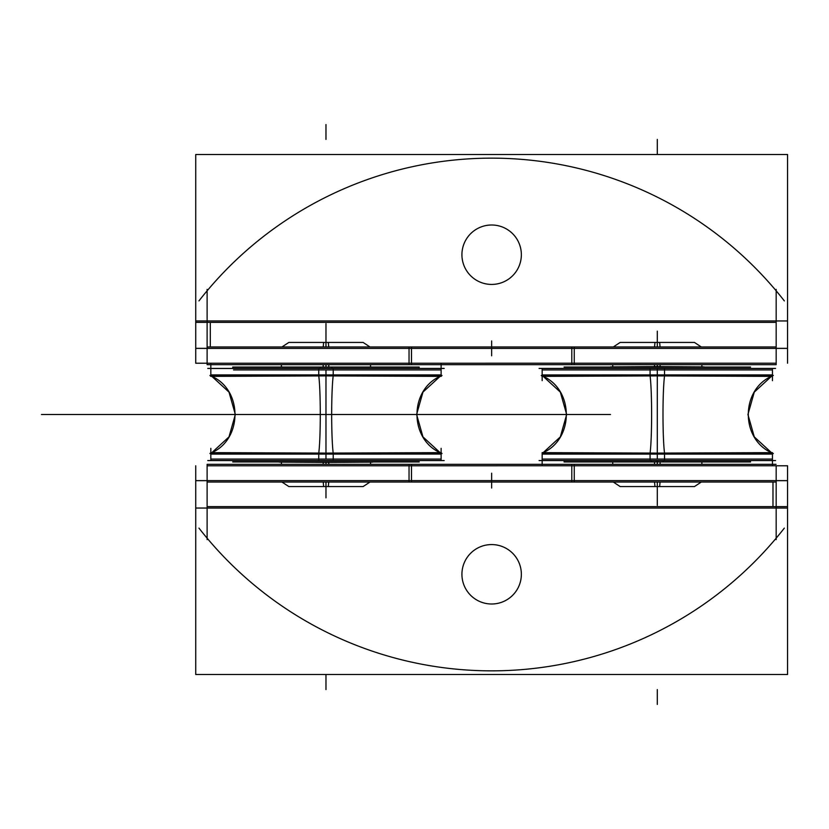<?xml version="1.0" encoding="UTF-8"?>
<svg xmlns="http://www.w3.org/2000/svg" width="829" height="829" viewBox="0 0 829 829"><rect width="100%" height="100%" fill="white"/><g stroke="black" fill="none" stroke-linecap="round" stroke-linejoin="round"><path stroke-width="1.24" d="M372.781 462.116L323.041 462.406M328.916 462.406L279.176 462.116M320.149 368.439L320.118 367.071L419.236 367.071L418.842 368.439M331.807 368.439L331.828 367.071L232.721 367.071L233.115 368.439M444.199 368.439L207.747 368.439M233.55 369.931L441.121 369.931L325.973 369.931L325.973 374.936L210.825 374.936L441.121 374.936L325.973 374.936L325.973 369.931L325.973 374.936L429.381 374.936L234.99 374.936M333.268 375.464L209.934 375.464L210.825 376.366L333.206 375.869M333.206 375.464L333.206 368.501L210.825 368.501L210.825 376.366M318.688 375.464L442.012 375.464L441.121 376.366L318.75 375.869M318.75 375.464L318.75 368.501L441.121 368.501L441.121 376.366M441.121 374.936L441.028 375.464L441.121 374.905L318.75 374.905M318.813 376.366A42.694 2.684 -90 0 1 320.284 414.5A42.694 2.684 -90 0 1 318.813 452.634M318.75 453.536L318.75 460.499L441.121 460.499L441.121 452.634L442.012 453.536L318.688 453.536M325.973 376.366L325.973 452.634M333.144 376.366A42.694 2.684 -90 0 0 331.673 414.5A42.694 2.684 -90 0 0 333.144 452.634M333.268 453.536L209.934 453.536L210.825 452.634L333.206 453.131M333.206 374.905L210.825 374.905L210.929 375.464L210.825 374.936M333.206 454.095L210.825 454.095L325.973 454.064L210.825 454.064L210.929 453.536M210.825 452.634L210.825 460.499L333.206 460.499L333.206 453.536M441.028 453.536L441.121 454.064L325.973 454.064L325.973 459.069L210.825 459.069L441.121 459.069L325.973 459.069L325.973 454.064L441.121 454.064L318.75 454.095M444.199 460.561L207.758 460.561M419.236 461.929L320.118 461.929M331.828 461.929L232.721 461.929M318.75 453.131L441.121 452.634M328.74 482.043L328.305 486.561L288.834 486.561L325.973 486.561L325.973 497.856L325.973 482.043L325.973 486.561L363.123 486.561L369.983 482.043L363.123 486.561L323.642 486.561L323.217 482.043M328.74 346.957L328.305 342.439L288.834 342.439L281.974 346.957L288.834 342.439L325.973 342.439L325.973 346.957L325.973 335.04L325.973 342.439L325.973 340.957L325.973 342.439L363.123 342.439L369.983 346.957L363.123 342.439L323.642 342.439L323.217 346.957M323.175 464.333L323.175 462.406M323.175 366.594L323.175 364.667M325.973 464.333L325.973 462.406M328.771 464.333L328.771 462.406M328.771 366.594L328.771 364.667M195.737 320.958L787.55 320.958L787.55 154.505L195.737 154.505L195.737 363.237L776.172 363.216M195.737 363.216L207.115 363.216M195.737 348.387L787.55 348.387L787.55 363.216M776.172 289.383L776.172 323.807M776.172 320.958L776.172 364.667L574.248 364.667L574.248 346.957L776.172 346.957M571.803 363.237L571.803 348.387M207.25 364.667L409.039 364.667L409.039 346.957L574.248 346.957M409.039 364.667L574.248 364.667M411.485 348.387L411.485 363.237M207.25 346.957L409.039 346.957M207.115 320.958L207.115 364.667M207.115 323.807L207.115 289.383M784.327 300.886A371.444 371.444 0 0 0 198.96 300.886M776.172 322.377L207.115 322.377L776.172 322.377M521.296 256.586A29.72 29.72 0 0 1 491.638 284.43A29.72 29.72 0 0 1 461.981 256.586A29.72 29.72 0 0 0 491.638 284.43A29.72 29.72 0 0 0 521.296 256.586A29.72 29.72 0 0 1 491.638 284.43A29.72 29.72 0 0 1 461.981 256.586A29.72 29.72 0 0 0 491.638 284.43A29.72 29.72 0 0 0 521.296 256.586A29.72 29.72 0 0 0 491.638 225.001A29.72 29.72 0 0 0 461.981 256.586A29.72 29.72 0 0 0 491.452 284.43A29.72 29.72 0 0 0 521.275 256.959M195.737 348.346L207.115 348.346M776.172 348.346L787.55 348.346L787.55 320.958M210.307 346.957L210.307 322.377L196.017 322.377M521.296 252.855A29.72 29.72 0 0 1 491.638 284.43A29.72 29.72 0 0 1 461.981 252.855M654.547 346.957L654.972 342.439L694.453 342.439L657.304 342.439L657.304 331.144L657.304 346.957L657.304 342.439L620.165 342.439L613.305 346.957L620.165 342.439L659.635 342.439L660.071 346.957M654.547 482.043L654.972 486.561L694.453 486.561L701.303 482.043L694.453 486.561L657.304 486.561L657.304 482.043L657.304 493.96L657.304 486.561L657.304 488.043L657.304 486.561L620.165 486.561L613.305 482.043L620.165 486.561L659.635 486.561L660.071 482.043M660.102 364.667L660.102 366.594M660.102 462.406L660.102 464.333M657.304 364.667L657.304 366.594M654.506 364.667L654.506 366.594M654.506 462.406L654.506 464.333M654.371 366.594L704.111 366.884M610.507 366.884L660.247 366.594M651.48 460.561L651.449 461.929L750.566 461.929L750.172 460.561M663.138 460.561L663.159 461.929L564.052 461.929L564.445 460.561M775.529 460.561L539.078 460.561M542.156 459.069L657.304 459.069L542.156 459.069M664.537 453.536L664.537 460.499L542.156 460.499L542.156 452.634L664.537 453.131M542.156 454.064L542.259 453.536L542.156 454.095L664.537 454.095M650.081 453.536L650.081 460.499L772.452 460.499L772.452 452.634L650.081 453.131M772.452 459.069L657.304 459.069L772.452 459.069M650.081 454.095L772.452 454.095L772.359 453.536L772.452 454.064M650.143 452.634A42.694 2.684 90 0 0 651.615 414.5A42.694 2.684 90 0 0 650.143 376.366M650.019 453.536L773.343 453.536M650.019 375.464L773.343 375.464M657.304 368.439L657.304 452.634M542.156 453.131L664.589 453.536M664.475 452.634A42.694 2.684 90 0 1 662.993 414.5A42.694 2.684 90 0 1 664.475 376.366M664.537 375.464L664.537 368.501L542.156 368.501L542.156 376.366L541.264 375.464L664.589 375.464M542.259 375.464L542.156 374.936L664.537 374.905M664.537 375.869L542.156 376.366M542.156 369.931L657.304 369.931L542.156 369.931M775.529 368.439L539.078 368.439M651.449 367.071L750.566 367.071M564.052 367.071L663.159 367.071M772.452 369.931L657.304 369.931L772.452 369.931M650.081 375.869L772.452 376.366L772.452 368.501L650.081 368.501L650.081 375.464M650.081 374.905L772.452 374.905L657.304 374.936L772.452 374.936L772.359 375.464M787.55 508.042L195.737 508.042L195.737 674.495L787.55 674.495L787.55 465.763L207.115 465.784M787.55 465.784L776.172 465.784M787.55 480.613L195.737 480.613L195.737 465.784M207.115 539.617L207.115 505.193M207.115 508.042L207.115 464.333L409.039 464.333L409.039 482.043L207.115 482.043M411.485 465.763L411.485 480.613M776.037 464.333L574.248 464.333L574.248 482.043L409.039 482.043M574.248 464.333L409.039 464.333M571.803 480.613L571.803 465.763M776.037 482.043L574.248 482.043M776.172 482.043L776.172 465.763M776.172 508.042L776.172 480.613M776.172 505.193L776.172 539.617M198.96 528.114A371.444 371.444 0 0 0 784.327 528.114M207.115 506.623L776.172 506.623L207.115 506.623M461.981 576.145A29.72 29.72 0 0 0 491.638 603.999A29.72 29.72 0 0 0 521.296 576.145A29.72 29.72 0 0 0 491.638 544.57A29.72 29.72 0 0 0 461.981 576.145A29.72 29.72 0 0 0 491.452 603.999A29.72 29.72 0 0 0 521.275 576.528M461.981 572.414A29.72 29.72 0 0 1 491.638 544.57A29.72 29.72 0 0 1 521.296 572.414A29.72 29.72 0 0 0 491.638 544.57A29.72 29.72 0 0 0 461.981 572.414A29.72 29.72 0 0 1 491.638 544.57A29.72 29.72 0 0 1 521.296 572.414A29.72 29.72 0 0 0 491.638 544.57A29.72 29.72 0 0 0 461.981 572.414A29.72 29.72 0 0 0 491.638 603.999A29.72 29.72 0 0 0 521.296 572.414A29.72 29.72 0 0 0 491.835 544.57A29.72 29.72 0 0 0 462.012 572.041M787.55 480.654L776.172 480.654M207.115 480.654L195.737 480.654L195.737 508.042M772.98 482.043L772.98 506.623L787.26 506.623M233.55 459.069L428.852 459.069L325.973 459.069L325.973 454.064L429.381 454.064L234.99 454.064M325.973 338.47L325.973 323.611L325.973 338.47M325.973 689.583L325.973 674.723L325.973 689.583M439.639 414.5L41.45 414.5L439.639 414.5M325.973 139.417L325.973 124.557L325.973 139.417M325.973 346.957C325.973 341.061 325.973 341.061 325.973 346.957C325.973 341.061 325.973 341.061 325.973 346.957M325.973 364.667L325.973 366.594M325.973 482.043C325.973 487.939 325.973 487.939 325.973 482.043M372.781 414.5L566.673 414.5L372.781 414.5M610.507 414.5L406.137 414.5L610.507 414.5M245.819 414.5L41.45 414.5L245.819 414.5M197.457 414.5L123.169 414.5L197.457 414.5M528.788 414.5L454.499 414.5L528.788 414.5M491.638 355.807L491.638 340.957M571.803 364.667L571.803 346.957M411.485 346.957L411.485 364.667M657.304 482.043C657.304 487.939 657.304 487.939 657.304 482.043C657.304 487.939 657.304 487.939 657.304 482.043M657.304 464.333L657.304 462.406M657.304 346.957C657.304 341.061 657.304 341.061 657.304 346.957M749.737 459.069L554.435 459.069L657.304 459.069L657.304 454.064L657.304 459.069L657.304 454.064L553.896 454.064L748.286 454.064M564.87 369.931L657.304 369.931L657.304 374.936L657.304 369.931L564.87 369.931M748.286 374.936L553.896 374.936L657.304 374.936L657.304 369.931L749.737 369.931M657.304 490.53L657.304 505.389L657.304 490.53M657.304 139.417L657.304 154.277L657.304 139.417M657.304 460.561L657.304 461.929L657.304 460.561M657.304 689.583L657.304 704.443L657.304 689.583M657.304 368.501L657.304 376.366M491.638 473.193L491.638 488.043M411.485 464.333L411.485 482.043M571.803 482.043L571.803 464.333M210.825 364.2L210.825 373.672M441.121 364.2L441.121 373.672M440.106 376.366L422.956 392.107L416.614 414.5L422.956 436.893L440.106 452.634M440.303 376.273C409.194 389.827 409.194 439.173 440.303 452.727M211.841 376.366L229.001 392.107L235.343 414.5L229.001 436.893L211.841 452.634M211.654 376.273C242.752 389.827 242.752 439.173 211.654 452.727M210.825 457.805L210.825 448.334M441.121 457.805L441.121 448.334M281.974 482.043L288.834 486.561L281.974 482.043M370.553 464.333L370.553 462.406L370.553 464.333M370.553 366.594L370.553 364.667M281.404 464.333L281.404 462.406L281.404 464.333M281.404 366.594L281.404 364.667M701.303 346.957L694.453 342.439L701.303 346.957M612.735 364.667L612.735 366.594L612.735 364.667M612.735 462.406L612.735 464.333M701.883 364.667L701.883 366.594L701.883 364.667M701.883 462.406L701.883 464.333M542.156 464.8L542.156 455.328M772.452 464.8L772.452 455.328M771.436 452.634L754.286 436.893L747.934 414.5L754.286 392.107L771.436 376.366M771.633 452.727C740.525 439.173 740.525 389.827 771.633 376.273M543.171 452.634L560.331 436.893L566.673 414.5L560.331 392.107L543.171 376.366M542.985 452.727C574.082 439.173 574.082 389.827 542.985 376.273M542.156 371.195L542.156 380.666M772.452 371.195L772.452 380.666"/></g></svg>
